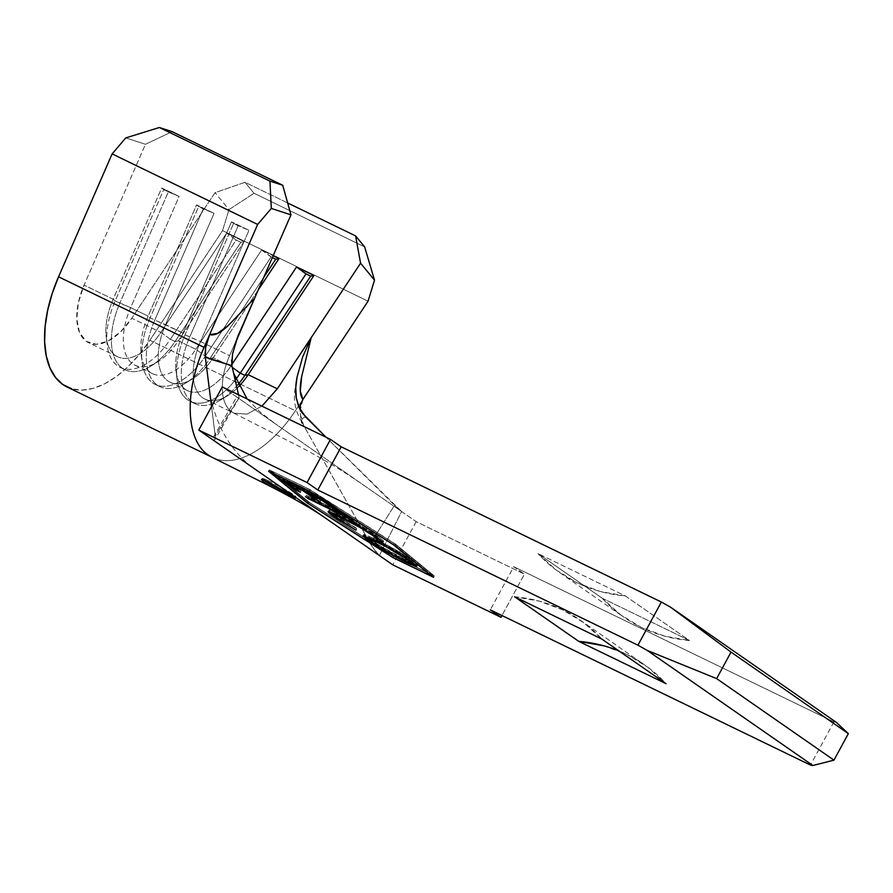 <?xml version="1.0" encoding="UTF-8"?>
<svg xmlns="http://www.w3.org/2000/svg" width="893" height="893" viewBox="0 0 893 893"><rect width="100%" height="100%" fill="white"/><g stroke="black" fill="none" stroke-linecap="round" stroke-linejoin="round"><path stroke-width="0.67" stroke-dasharray="4.46 3.35" d="M261.56 479.552L264.138 480.155M265.846 480.869L269.798 482.756L270.412 481.64A19.233 1.373 -151.5 0 0 262.129 478.458A19.233 1.373 -151.5 0 0 263.625 479.965M236.801 339.15L229.601 355.66L200.501 341.55L248.98 230.305L231.521 221.844L183.032 333.078L165.573 324.617L214.052 213.371L196.594 204.91L148.104 316.155L130.646 307.683L179.125 196.449L161.666 187.976L113.177 299.222L84.076 285.113L145.447 144.298L172.115 131.651L145.447 144.298L125.779 137.902L145.447 144.298L84.076 285.113A53.859 29.156 115.9 0 0 88.496 342.655A53.859 29.156 115.9 0 0 131.773 318.254L160.874 332.363A53.859 29.156 -64.1 0 1 117.597 356.765A53.859 29.156 -64.1 0 1 113.177 299.222L84.076 285.113L78.372 302.705L76.809 319.236L79.589 332.698L86.353 341.405L96.288 344.296L108.142 341.014L120.488 331.962L131.773 318.254L160.874 332.363L226.666 233.14L244.124 241.612L178.343 340.825L195.801 349.297A53.859 29.156 -64.1 0 1 152.524 373.698A53.859 29.156 -64.1 0 1 148.104 316.155L130.646 307.683A53.859 29.156 115.9 0 0 135.066 365.237A53.859 29.156 115.9 0 0 178.343 340.825L195.801 349.297L261.593 250.073L273.18 255.688L261.593 250.073L271.104 256.961L205.323 356.173L209.978 358.439A62.32 33.744 -64.1 0 1 159.903 386.68A62.32 33.744 -64.1 0 1 154.779 320.085L150.124 317.83L198.614 206.584L203.269 208.839L154.779 320.085L203.269 208.839L214.052 213.371L165.573 324.617A53.859 29.156 115.9 0 0 169.994 382.159A53.859 29.156 115.9 0 0 213.271 357.758L230.729 366.219A53.859 29.156 -64.1 0 1 187.452 390.632A53.859 29.156 -64.1 0 1 183.032 333.078L150.124 317.83L148.104 316.155L196.594 204.91L198.614 206.584L150.124 317.83A62.32 33.744 115.9 0 0 155.237 384.414A62.32 33.744 115.9 0 0 205.323 356.173A62.32 33.744 -64.1 0 1 142.076 361.765A62.32 33.744 -64.1 0 1 150.124 317.83L148.104 316.155A53.859 29.156 115.9 0 0 141.15 354.119A53.859 29.156 115.9 0 0 195.801 349.297L205.323 356.173L195.801 349.297L261.593 250.073L272.354 257.564L271.104 256.961L205.323 356.173L209.978 358.439L213.271 357.758L230.729 366.219L231.745 364.69L230.729 366.219L232.28 367.347L230.729 366.219A53.859 29.156 115.9 0 1 176.077 371.053L177.004 378.688A62.32 33.744 -64.1 0 1 185.052 334.763L233.542 223.518L238.197 225.773L189.707 337.018L185.052 334.763L183.032 333.078L231.521 221.844L233.542 223.518L185.052 334.763A62.32 33.744 115.9 0 0 190.164 401.348A62.32 33.744 115.9 0 0 235.551 379.637A62.32 33.744 -64.1 0 1 177.004 378.688M237.996 336.415L229.601 355.66A53.859 29.156 -64.1 0 0 231.89 411.952L233.921 413.158L246.959 414.129L261.906 406.136L247.026 414.118L234.022 413.202L231.89 411.952A53.859 29.156 -64.1 0 1 229.601 355.66L200.501 341.55A53.859 29.156 115.9 0 0 204.921 399.093A53.859 29.156 115.9 0 0 238.699 386.602A53.859 29.156 -64.1 0 1 227.335 395.9A53.859 29.156 -64.1 0 1 196.583 390.364A53.859 29.156 -64.1 0 1 200.501 341.55L189.707 337.018L238.197 225.773L248.98 230.305L200.501 341.55L185.052 334.763L183.032 333.078A53.859 29.156 115.9 0 0 176.077 371.053M67.02 386.97A103.108 55.824 115.9 0 0 149.857 340.255L295.393 410.802A103.108 55.824 -64.1 0 1 212.701 457.596M287.658 202.968L244.995 182.295L215.046 192.665L131.773 318.254L215.046 192.665L244.995 182.295L287.658 202.968M258.267 289.89L213.271 357.758A53.859 29.156 -64.1 0 1 192.408 378.967A53.859 29.156 -64.1 0 1 161.655 373.43A53.859 29.156 -64.1 0 1 165.573 324.617L154.779 320.085A62.32 33.744 115.9 0 0 150.247 376.578A62.32 33.744 115.9 0 0 185.844 382.974A62.32 33.744 115.9 0 0 209.978 358.439L263.725 277.355L209.978 358.439L213.271 357.758L258.267 289.89M364.645 246.903L254.036 193.29L244.995 182.295L254.036 193.29L364.645 246.903M222.547 230.628L228.988 209.609L254.036 193.29L228.988 209.609L215.046 192.665L228.988 209.609L222.547 230.628L368.072 301.175L222.547 230.628L149.857 340.255L222.547 230.628M212.389 457.439A103.108 55.824 115.9 0 0 295.393 410.802L302.928 399.428L295.393 410.802L149.857 340.255L139.475 354.309L128.246 366.487L116.514 376.433L104.626 383.823L92.984 388.433L81.922 390.107L71.797 388.812M198.614 206.584L196.594 204.91L214.052 213.371L198.614 206.584M119.852 303.151L115.197 300.896L163.687 189.651L168.342 191.917L119.852 303.151L168.342 191.917L179.125 196.449L130.646 307.683L115.197 300.896L113.177 299.222L161.666 187.976L163.687 189.651L115.197 300.896A62.32 33.744 115.9 0 0 120.309 367.492A62.32 33.744 115.9 0 0 170.396 339.251L175.05 341.506A62.32 33.744 -64.1 0 1 124.975 369.747A62.32 33.744 -64.1 0 1 119.852 303.151A62.32 33.744 115.9 0 0 115.32 359.645A62.32 33.744 115.9 0 0 150.917 366.052A62.32 33.744 115.9 0 0 175.05 341.506L178.343 340.825A53.859 29.156 -64.1 0 1 157.481 362.033A53.859 29.156 -64.1 0 1 126.728 356.508A53.859 29.156 -64.1 0 1 130.646 307.683L119.852 303.151M160.874 332.363L170.396 339.251A62.32 33.744 -64.1 0 1 107.149 344.832A62.32 33.744 -64.1 0 1 115.197 300.896L113.177 299.222A53.859 29.156 115.9 0 0 106.222 337.186A53.859 29.156 115.9 0 0 160.874 332.363L226.666 233.14L236.176 240.027L170.396 339.251L160.874 332.363M240.831 242.282L175.05 341.506L170.396 339.251L236.176 240.027L240.831 242.282L244.124 241.612L178.343 340.825L175.05 341.506L240.831 242.282L236.176 240.027L226.666 233.14L244.124 241.612L240.831 242.282M163.687 189.651L161.666 187.976L179.125 196.449L163.687 189.651M237.806 384.85A62.32 33.744 -64.1 0 1 194.819 403.603A62.32 33.744 -64.1 0 1 189.707 337.018A62.32 33.744 115.9 0 0 185.175 393.512A62.32 33.744 115.9 0 0 220.772 399.908A62.32 33.744 115.9 0 0 237.806 384.85M233.542 223.518L231.521 221.844L248.98 230.305L233.542 223.518M232.537 353.851L231.678 359.89M302.928 399.428L299.735 412.488L303.709 425.559L371.421 545.578L379.38 555.546L401.649 511.566L416.171 521.657L524.437 574.143L501.966 615.534L524.437 574.143L513.743 566.709L833.906 721.912L513.743 566.709L490.302 609.874L513.743 566.709L524.437 574.143L416.171 521.657L222.234 386.903L236.757 396.994L212.143 439.345L213.918 440.059L214.99 439.445L215.392 437.548L211.563 406.561L215.28 435.974L239.134 397.329L238.554 394.818L238.71 397.988L236.757 396.994L401.649 511.566L326.012 437.213L394.516 505.293L370.338 543.714L303.899 425.894M303.709 425.559L301.644 420.96L301.745 418.873L305.473 416.797C300.628 419.308 300.037 422.222 303.709 425.559L300.919 419.051L299.769 409.027M379.38 555.546L401.649 511.566L394.516 505.293L370.338 543.714L376.578 552.856M833.906 721.912L810.464 765.078L833.906 721.912L836.272 722.337L833.906 721.912M602.183 598.198L689.508 640.527L625.323 595.932L537.999 553.604L602.183 598.198A184.951 154.936 -55.2 0 0 623.939 617.219A184.951 154.936 -55.2 0 0 689.508 640.527L625.323 595.932A184.951 154.936 124.8 0 1 559.755 572.625A184.951 154.936 124.8 0 1 537.999 553.604L602.183 598.198L689.508 640.527L664.66 636.14L641.453 627.455L620.445 614.708L602.183 598.198M416.171 521.657L392.73 564.822L416.171 521.657M210.848 359.187L212.054 359.611M214.9 439.59L215.291 435.974L239.134 397.329L238.71 397.988L236.757 396.994L212.143 439.345L213.818 440.048L215.012 439.423L239.123 397.843M239.134 397.329L238.71 397.988M625.323 595.932L600.476 591.546L577.269 582.861L556.261 570.114L537.999 553.604L625.323 595.932M514.569 596.77A184.951 154.936 124.8 0 1 580.126 620.077A184.951 154.936 124.8 0 1 601.882 639.098L583.62 622.588L562.623 609.841L539.405 601.156L514.569 596.77M603.59 645.762L626.797 654.435L647.805 667.194L666.066 683.692A184.951 154.936 -55.2 0 0 644.311 664.682A184.951 154.936 -55.2 0 0 618.905 650.919M394.728 545.422L395.454 544.071L310.061 489.621L309.324 490.971L310.061 489.621L269.306 469.874L308.141 501.743L393.534 556.183L434.288 575.94L395.454 544.071L394.728 545.422M433.551 577.291L434.288 575.94L433.551 577.291M392.875 557.399L393.534 556.183L392.875 557.399M307.56 502.815L308.141 501.743L307.56 502.815M268.581 471.214L269.306 469.874L268.581 471.214M395.454 544.071L434.288 575.94L393.534 556.183L308.141 501.743L269.306 469.874L310.061 489.621L395.454 544.071M432.659 575.014L394.26 543.491L309.815 489.654L270.936 470.801L309.335 502.324L390.866 554.296L309.335 502.324L308.598 503.663L309.335 502.324L270.936 470.801L270.266 472.04L270.936 470.801L309.815 489.654L309.145 490.882L309.815 489.654L394.26 543.491L393.601 544.708L394.26 543.491L432.659 575.014L432.078 576.085L432.659 575.014L412.019 565.001L432.659 575.014M390.866 554.307L412.008 565.001L393.78 556.16L393.043 557.511L393.78 556.16L390.866 554.307M292.681 495.916A19.233 1.373 -151.5 0 0 295.94 496.809A19.233 1.373 -151.5 0 0 287.691 490.96A19.233 1.373 -151.5 0 0 270.412 481.64L262.642 478.402L264.484 480.579M269.798 482.756L292.859 496.039M292.569 495.872L295.784 496.441L289.176 491.853L270.412 481.64M268.893 483.403L281.44 490.469M373.654 539.785L374.39 538.446C390.23 546.471 402.732 553.649 411.885 559.967L411.16 561.306L411.885 559.967L417.578 564.901L415.747 564.778L417.511 564.968L414.475 561.82L395.755 549.898L374.39 538.446L373.654 539.785M411.606 563.159L406.784 560.916L406.36 561.708L406.784 560.916C390.888 552.845 378.398 545.668 369.3 539.372L369.01 539.908L368.329 538.68M364.846 536.012L363.786 534.55L374.39 538.446L363.853 534.472L366.755 537.541M367.961 538.423L396.191 555.468L415.535 564.711M403.703 558.761L381.914 546.806L372.281 540.555L369.032 537.407L381.612 542.654L402.207 554.352L412.108 561.496L411.372 561.987L403.703 558.761L412.265 561.954L407.844 558.036L407.42 558.806L407.844 558.036C400.421 552.901 390.308 547.096 377.493 540.6L368.988 537.474L373.363 541.314C380.686 546.404 390.799 552.22 403.703 558.761L402.966 560.112L403.703 558.761M372.638 542.665L373.363 541.314L372.638 542.665M377.025 541.459L377.493 540.6L377.025 541.459M376.98 537.564L377.717 536.213C383.142 539.93 384.738 541.638 382.505 541.337L380.619 540.232L382.505 541.337L383.555 541.381L383.421 540.778L377.717 536.213L376.98 537.564M382.874 542.665L383.61 541.325L382.505 541.337M377.639 538.468C379.246 538.602 377.873 537.173 373.52 534.181L378.386 538.345L376.902 539.818L378.319 538.501M333.815 514.714L356.742 528.846L337.085 516.065L334.35 513.352L336.616 513.754L352.947 521.746L370.863 532.395L373.52 534.181L373.095 534.952L373.52 534.181C366.163 529.058 355.972 523.186 342.934 516.556L342.477 517.415L342.934 516.556L334.339 513.375L339.228 517.594L338.492 518.945L339.228 517.594L356.742 528.343L356.006 530.196L356.742 528.846L334.92 515.484L334.618 516.031L333.669 514.602M330.075 511.856L328.87 510.305L329.45 510.182L328.724 511.533L329.45 510.182L340.121 514.547L339.385 515.886L340.121 514.547C356.207 522.729 368.742 529.951 377.717 536.213L361.698 526.167L342.622 515.774L330.856 510.517L328.858 510.472L330.678 512.359M331.303 512.85L332.207 513.542M342.376 513.732L342.756 513.029L335.947 508.296L335.21 509.646L335.947 508.296L340.121 510.316L339.396 511.667L340.121 510.316L356.843 521.936L356.117 523.287L356.843 521.936L352.668 519.916L352.277 520.619L352.668 519.916L345.859 515.183L345.468 515.886L345.859 515.183L309.291 497.446L308.833 498.283L309.291 497.446L306.187 495.302L305.462 496.653L306.187 495.302L342.756 513.029L342.376 513.732M335.947 508.296L340.121 510.316L356.843 521.936L345.859 515.183L306.187 495.302L342.756 513.029L335.947 508.296M278.828 478.146L279.554 476.795L320.308 496.541L319.571 497.892L320.308 496.541L337.643 508.597L336.918 509.948L337.643 508.597L333.469 506.565L333.078 507.28L333.469 506.565L319.225 496.675L318.768 497.501L319.225 496.675L306.69 490.592L306.232 491.429L306.69 490.592L320.933 500.493L320.196 501.844L320.933 500.493L316.747 498.461L316.368 499.176L316.747 498.461L302.504 488.571L302.057 489.397L302.504 488.571L286.832 480.97L286.385 481.807L286.832 480.97L301.075 490.871L300.349 492.222L301.075 490.871L296.9 488.839L296.509 489.554L296.9 488.839L279.554 476.795L278.828 478.146M320.308 496.541L337.643 508.597L333.469 506.565L319.225 496.675L306.69 490.592L320.933 500.493L316.747 498.461L302.504 488.571L286.832 480.97L301.075 490.871L296.9 488.839L279.554 476.795L320.308 496.541M261.437 479.72L262.129 478.458M204.921 399.093L234.022 413.202M187.452 390.632L169.994 382.159M135.066 365.237L152.524 373.698M117.597 356.765L88.496 342.655M155.237 384.414L159.903 386.68M185.844 382.974L192.408 378.967M141.15 354.119L142.076 361.765M120.309 367.492L124.975 369.747M150.917 366.052L157.481 362.033M106.222 337.186L107.149 344.832M190.164 401.348L194.819 403.603M220.772 399.908L227.335 395.9M233.921 413.158L303.207 448.476C325.309 460.319 345.133 472.33 362.692 484.497M235.953 341.595L235.462 343.035M247.127 398.97L260.354 412.265L275.714 424.063M264.719 475.869C236.065 458.946 217.87 432.123 210.156 395.398M297.938 372.883C296.398 378.52 295.215 385.888 294.377 394.996L294.545 402.084L295.951 408.961C297.291 413.437 299.847 418.917 303.631 425.414M559.755 572.625L623.939 617.219M580.126 620.077L644.311 664.682M295.94 496.809L295.248 498.082M416.841 566.251L417.578 564.901M363.049 535.9L363.786 534.55M328.144 511.656L328.87 510.305"/><path stroke-width="1.34" d="M263.625 479.965A19.233 1.373 -151.5 0 0 287.658 493.628L287.055 494.744C277.69 490.268 269.92 485.993 263.748 481.93L261.437 479.72M264.138 480.155L265.846 480.869M393.043 557.511L308.598 503.663L270.199 472.151L309.078 490.994L393.534 544.842L431.933 576.353L393.043 557.511L308.598 503.663L270.266 472.04L309.145 490.882L393.601 544.708L431.933 576.353L393.043 557.511M342.03 514.379L305.462 496.653L345.122 516.522L356.117 523.287L339.396 511.667L335.21 509.646L342.03 514.379L342.376 513.732L342.03 514.379L305.462 496.653L308.554 498.796L345.122 516.522L356.117 523.287L339.396 511.667L335.21 509.646L342.03 514.379M373.654 539.785L363.116 535.822L366.03 538.892L375.44 545.232L400.957 559.721L410.49 564.343L416.774 566.318L408.012 559.197L384.224 545.221L373.654 539.785L363.049 535.9L368.575 540.723C377.661 547.018 390.152 554.196 406.058 562.266L416.841 566.251L411.16 561.306C402.006 555 389.504 547.822 373.654 539.785M328.724 511.533C327.307 511.611 329.137 513.375 334.183 516.824L334.618 516.031L334.183 516.824L356.006 530.196L338.492 518.945L333.602 514.714L342.209 517.907C355.235 524.526 365.427 530.409 372.783 535.532L373.095 534.952L372.783 535.532C377.136 538.524 378.509 539.952 376.902 539.818L381.769 542.687L382.316 541.694L381.769 542.687C384.001 542.989 382.405 541.281 376.98 537.564L350.112 521.412L335.545 514.078L328.233 511.577L336.415 518.342L356.006 530.196L336.36 517.415L333.614 514.703L335.88 515.105L359.723 527.339L372.783 535.532L377.08 538.847L377.661 539.696L376.902 539.818L381.769 542.687L382.818 542.732L382.684 542.129L376.98 537.564C368.005 531.302 355.481 524.068 339.385 515.886L328.144 511.656M278.828 478.146L296.163 490.19L300.349 492.222L286.106 482.32L301.778 489.922L316.022 499.812L320.196 501.844L305.953 491.943L318.488 498.026L332.732 507.916L336.918 509.948L319.571 497.892L278.828 478.146L296.163 490.19L300.349 492.222L286.106 482.32L301.778 489.922L316.022 499.812L320.196 501.844L305.953 491.943L318.488 498.026L332.732 507.916L336.918 509.948L319.571 497.892L278.828 478.146M212.143 439.345L198.804 430.069L307.069 482.555L317.774 489.989L637.937 645.192L647.202 650.417L812.842 765.502L810.464 765.078L490.302 609.874L501.006 617.309L392.73 564.822L198.804 430.069L222.234 386.903L330.51 439.389L341.204 446.824L317.774 489.989L637.937 645.192L661.367 602.027L341.204 446.824L661.367 602.027L670.643 607.24L836.272 722.337L848.35 733.633L731.032 652.102L716.632 678.624L833.95 760.144L848.35 733.633L731.032 652.102L670.643 607.24L836.272 722.337L848.35 733.633L833.95 760.144L812.842 765.502L647.202 650.417L716.632 678.624L833.95 760.144L812.842 765.502L810.464 765.078L490.302 609.874L501.006 617.309L501.966 615.534L501.006 617.309L392.73 564.822L212.143 439.345M268.581 471.214L307.404 503.094L392.808 557.533L433.551 577.291L394.728 545.422L309.324 490.971L268.581 471.214L309.324 490.971L394.728 545.422L433.551 577.291L392.808 557.533L307.404 503.094L268.581 471.214M666.066 683.692L601.882 639.098L514.569 596.77L578.753 641.364L666.066 683.692L601.882 639.098L514.569 596.77L578.753 641.364L666.066 683.692M257.653 224.444L209.643 334.607L217.401 333.502L228.128 325.632L254.594 298.318L290.973 214.845L271.305 208.449L257.653 224.444L112.127 153.897L58.547 276.808A103.108 55.824 115.9 0 0 67.02 386.97L212.545 457.517A103.108 55.824 -64.1 0 1 208.449 455.117C185.934 440.651 183.969 392.183 204.084 347.355L58.547 276.808L204.084 347.355L257.653 224.444L271.305 208.449L269.954 181.112L159.356 127.498L125.779 137.902L112.127 153.897L257.653 224.444M360.571 263.212L311.211 337.654L301.644 376.712L300.282 391.089L302.928 399.428L368.072 301.175L374.513 280.156L360.571 263.212L355.604 235.908L287.658 202.968L355.604 235.908L364.645 246.903L374.513 280.156L368.072 301.175L302.928 399.428C299.847 395.621 299.423 388.053 301.644 376.712L311.211 337.654L360.571 263.212L355.604 235.908L364.645 246.903L374.513 280.156L360.571 263.212M71.797 388.812L62.923 384.57L55.567 377.527L49.963 367.905L46.291 355.983L44.65 342.142L45.108 326.816L47.642 310.474L52.162 293.63L58.547 276.808L112.127 153.897L125.779 137.902L159.356 127.498L172.115 131.651L159.356 127.498L269.954 181.112L282.713 185.264L172.115 131.651L282.713 185.264L290.973 214.845L236.801 339.15M248.198 374.692L277.299 388.801L261.906 406.136L277.299 388.801L311.211 337.654L277.299 388.801L248.198 374.692A53.859 29.156 -64.1 0 1 238.699 386.602A53.859 29.156 115.9 0 0 248.198 374.692L244.905 375.373A62.32 33.744 -64.1 0 1 237.806 384.85A62.32 33.744 115.9 0 0 244.905 375.373L248.198 374.692L313.979 275.468L248.198 374.692M273.18 255.688L279.051 258.535L258.267 289.89L279.051 258.535L275.758 259.216L263.725 277.355L275.758 259.216L279.051 258.535L273.18 255.688M231.745 364.69L296.521 267.007L313.979 275.468L310.686 276.149L244.905 375.373L240.25 373.107L244.905 375.373L310.686 276.149L313.979 275.468L296.521 267.007L306.031 273.894L240.25 373.107A62.32 33.744 -64.1 0 1 235.551 379.637A62.32 33.744 115.9 0 0 240.25 373.107L232.28 367.347L240.25 373.107L306.031 273.894L310.686 276.149L306.031 273.894L296.521 267.007L231.745 364.69M272.354 257.564L275.758 259.216L272.354 257.564M290.973 214.845L271.305 208.449L269.954 181.112L282.713 185.264L290.973 214.845M305.473 416.797L298.742 406.873L296.32 398.111L295.762 387.517L297.056 377.103L302.705 356.82L311.211 337.654L302.705 356.82L297.056 377.103C295.527 385.888 295.282 392.898 296.32 398.111L299.378 408.246L302.091 412.812L326.012 437.213L305.473 416.797M235.953 341.595L254.594 298.318L237.951 336.036L232.481 354.153M231.678 359.89L231.89 365.672L238.554 394.818L231.89 365.672L205.323 357.189L211.563 406.561L205.323 357.189L205.725 347.187L209.643 334.607L204.084 347.355C183.969 392.183 185.934 440.651 208.449 455.117A103.108 55.824 115.9 0 0 212.389 457.439L266.84 484.575C291.989 497.379 313.454 509.468 326.816 519.023M269.798 482.756L292.859 496.039L295.226 498.216L287.055 494.744C277.69 490.268 269.92 485.993 263.748 481.93L261.459 479.586C262.107 479.24 264.897 480.289 269.798 482.756M307.069 482.555L330.51 439.389L341.204 446.824L317.774 489.989L307.069 482.555L198.804 430.069L222.234 386.903L330.51 439.389L307.069 482.555M299.769 409.027L300.294 405.645L302.928 399.428M212.054 359.611L231.89 365.672L232.537 353.851L237.951 336.036L254.594 298.318L228.128 325.632C220.482 332.955 214.32 335.947 209.643 334.607L205.725 347.187L205.122 353.371L205.323 357.189L210.848 359.187M618.905 650.919A184.951 154.936 -55.2 0 0 578.753 641.364L603.59 645.762M647.202 650.417L637.937 645.192L661.367 602.027L670.643 607.24L731.032 652.102L716.632 678.624L647.202 650.417M294.991 498.216L287.055 494.744L287.658 493.628A19.233 1.373 -151.5 0 0 292.681 495.916M281.44 490.469L292.569 495.872M264.484 480.579L268.893 483.403M415.535 564.711L411.606 563.159M406.36 561.708L406.058 562.266L406.36 561.708M369.01 539.908L368.575 540.723L369.01 539.908M366.621 537.441L364.846 536.012M364.902 536.057L365.695 536.715M407.108 559.375L411.528 563.304L402.966 560.112C390.062 553.571 379.949 547.755 372.638 542.665L368.251 538.814L376.768 541.951C389.571 548.447 399.684 554.252 407.108 559.375L407.42 558.806L407.108 559.375L411.372 562.847L410.635 563.338L394.36 555.692L374.781 544.127L368.307 538.758L373.252 540.31L385.329 546.349L407.108 559.375M381.769 542.687L382.885 542.654M380.619 540.232L378.163 538.78L380.619 540.232M378.375 538.39L376.902 539.818M333.669 514.602L330.075 511.856M330.678 512.359L331.303 512.85M332.207 513.542L332.899 514.044M332.81 513.977L333.815 514.714M352.277 520.619L351.931 521.255L352.277 520.619M345.468 515.886L345.122 516.522L345.468 515.886M333.078 507.28L332.732 507.916L333.078 507.28M316.368 499.176L316.022 499.812L316.368 499.176M296.509 489.554L296.163 490.19L296.509 489.554M233.642 373.296L247.127 398.97M411.528 563.304L412.265 561.954M368.251 538.814L368.988 537.474M333.602 514.714L334.339 513.375"/></g></svg>
